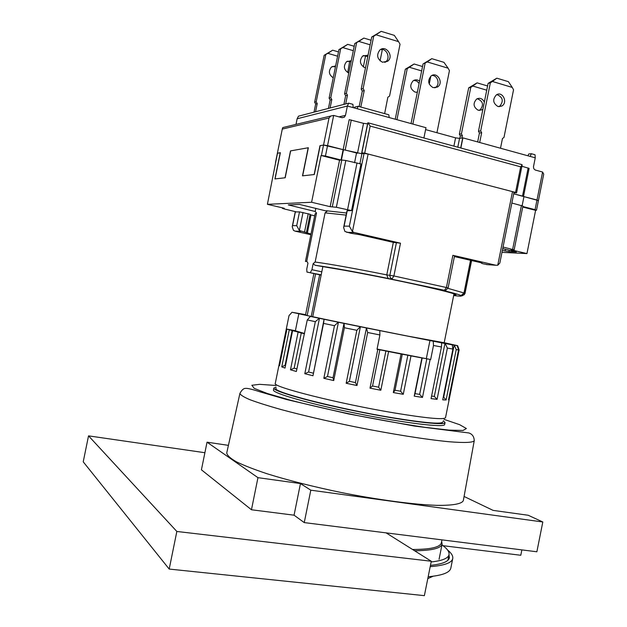<?xml version="1.0" encoding="UTF-8"?>
<svg xmlns="http://www.w3.org/2000/svg" width="627" height="627" viewBox="0 0 627 627"><rect width="100%" height="100%" fill="white"/><g stroke="black" fill="none" stroke-linecap="round" stroke-linejoin="round"><path stroke-width="0.94" d="M386.091 532.864L431.282 561.243L424.377 595.65L169.196 569.065L83.226 461.825L88.532 435.859L204.896 452.718M431.282 561.243L176.845 531.461L169.196 569.065M176.845 531.461L88.532 435.859M521.868 549.895L520.794 555.271L442.999 545.686M443.336 420.811L445.045 422.551C445.233 425.913 405.622 421.156 358.182 411.571C310.726 402.025 272.369 391.06 273.85 388.035L276.099 387.086M228.416 445.358L207.035 442.184L201.424 469.811L251.458 509.759L294.063 515.19L304.252 522.604L536.869 551.776L542.81 521.985L528.2 515.261L493.104 510.386L464.082 496.474M463.322 500.612C461.903 503.842 453.031 505.558 437.003 505.354C414.071 504.617 378.779 499.978 341.833 492.642C313.61 486.787 288.702 480.494 267.126 473.777C254.217 469.474 243.927 465.461 236.254 461.738C230.242 458.266 227.068 455.327 226.747 452.913L239.906 393.427C240.415 394.971 243.738 397.056 249.875 399.673C257.634 402.573 267.972 405.849 280.888 409.494C302.426 415.293 327.169 421.054 355.109 426.791C391.663 434.096 426.415 439.582 448.854 441.721C464.56 442.983 473.024 442.638 474.247 440.679L463.322 500.612M445.045 422.551L444.661 424.463C444.833 427.896 405.214 423.209 357.766 413.624C310.31 404.07 271.969 393.043 273.458 389.939L273.85 388.035M207.035 442.184L257.956 477.664L300.458 483.566L310.804 490.181L542.81 521.985M310.804 490.181L304.252 522.604M300.458 483.566L294.063 515.19M257.956 477.664L251.458 509.759M322.842 266.679L312.724 316.698C337.608 322.192 435.138 341.746 442.874 342.797L444.143 342.945L454.019 293.812M313.908 273.576L305.521 314.989L307.175 315.452L315.577 273.928M311.219 316.455L319.629 274.9L321.142 275.088M427.802 578.596L433.147 576.229M428.17 576.746C442.38 575.468 449.935 572.576 450.837 568.07L452.749 558.524C453.188 555.984 451.44 553.124 447.498 549.926M430.193 566.659C444.371 565.546 451.887 562.842 452.749 558.524M430.451 565.374C442.317 564.135 448.634 561.58 449.402 557.716L448.987 554.785M448.556 559.535L448.227 558.579M414.619 550.78C431.454 550.584 440.593 548.437 442.043 544.322L441.682 541.25M412.542 549.479C430.185 549.44 439.762 547.332 441.275 543.154L441.957 539.871M431.133 561.964C442.325 560.742 448.289 558.289 449.018 554.605C449.481 551.791 447.129 548.562 441.949 544.918M304.471 333.791L286.312 328.971L275.292 383.348C271.209 386.593 339.042 403.764 394.438 412.966C426.995 418.303 444.026 419.878 445.523 417.676L449.191 399.415L448.744 398.748M393.317 392.565L403.263 394.312L400.606 391.232L407.848 355.227L401.084 354.004L393.317 392.565L395.026 390.245L400.606 391.232M401.084 354.004L388.607 351.575L380.816 390.245L378.606 387.188L385.903 350.979L377.799 349.435L369.993 388.152L380.816 390.245M377.799 349.435L377.023 349.278L379.907 334.959L367.665 332.49L356.967 385.527L355.431 382.572L366.45 327.968L360.235 326.706L356.857 330.296L346.167 383.262L356.967 385.527M298.052 332.381L290.481 369.812L296.359 371.482L307.277 319.942L315.334 321.667L304.8 373.716L312.975 375.745L323.556 323.407L334.473 325.687L323.838 378.316L333.713 380.558L344.38 327.741L356.857 330.296M292.511 331.001L285.003 368.08L281.758 366.873L289.204 330.1M286.884 329.347L279.509 365.753L278.991 365.079L289.008 315.64L291.994 312.27L317.568 317.834L310.381 316.416L319.268 318.281L315.334 321.667M457.31 345.673L458.533 349.944L456.221 349.615L454.285 345.195L457.663 345.696L459.121 349.944L449.198 399.368M458.533 349.944L448.532 399.799L449.191 399.415M456.221 349.615L446.111 399.987L443.673 397.197L454.12 345.156L452.255 344.826L452.913 349.059L442.717 399.854L446.111 399.987M377.07 349.043L430.671 359.53L433.492 345.485L441.447 346.982L431.07 398.623L437.074 399.344L447.372 348.079L452.913 349.059M430.671 359.53L430.122 359.428L422.488 397.424L419.651 394.375L426.815 358.754L421.9 357.931L414.22 396.139L422.488 397.424M421.9 357.931L410.991 355.893L403.263 394.312M388.607 351.575L385.903 350.979M410.991 355.893L407.848 355.227M430.122 359.428L426.815 358.754M305.568 314.793L302.057 314.182C288.31 311.846 351.528 325.045 405.018 335.61L444.19 342.742M367.665 332.49L366.45 327.968M366.56 327.992L441.659 342.859L441.447 346.982M447.372 348.079L445.139 343.518L441.659 342.859M445.139 343.518L452.333 344.85M457.663 345.696L444.198 342.703M305.592 314.644L291.994 312.27M323.556 323.407L324.096 319.284L319.268 318.281M312.975 375.745L324.081 319.284L338.251 322.215L334.473 325.687M344.38 327.741L344.066 323.407L338.251 322.215M344.066 323.407L360.235 326.706M379.766 330.656L379.907 334.959M307.277 319.942L310.381 316.416M303.985 333.783L304.463 333.815M298.852 313.649L295.38 330.79L304.534 333.493M286.312 328.971L295.395 330.719M433.492 345.485L433.249 341.237M276.17 388.27C270.127 391.334 337.302 408.686 392.667 417.762C425.592 423.084 442.301 424.448 442.811 421.869M426.36 358.425L429.965 340.516M402.291 354.169L395.026 390.245M422.198 357.907L415.011 393.654L419.651 394.375M415.011 393.654L414.22 396.139M444.951 343.478L434.323 396.405L437.074 399.344M431.588 396.068L434.323 396.405M443.25 397.173L443.673 397.197M457.522 345.673L457.397 346.323M279.736 364.64L278.991 365.079M292.088 330.711L285.097 365.251L285.544 365.416M285.097 365.251L281.758 366.873M301.273 333.039L294.165 368.167L296.877 368.927M294.165 368.167L290.481 369.812M319.457 318.32L308.602 372.007L313.187 373.143M308.602 372.007L304.8 373.716M343.996 323.391L333.015 377.752L333.713 380.558M338.431 322.254L327.474 376.506L333.015 377.752M327.474 376.506L323.838 378.316M360.392 326.738L349.38 381.302L355.431 382.572M349.38 381.302L346.167 383.262M379.844 349.772L372.54 386.013L378.606 387.188M372.54 386.013L369.993 388.152M425.6 129.601L455.57 137.846L459.56 138.379L462.898 137.869L535.254 157.816L533.459 166.853L533.836 168.773L535.176 170.011L542.598 172.041L536.994 200.005L538.029 200.711M353.166 107.625L347.374 106.026L348.683 103.157L352.923 104.333L353.166 107.625L425.984 127.696L423.907 137.979M530.183 156.421L531.32 153.717L535.027 154.744L535.254 157.816M348.683 103.157L298.476 116.175L297.135 118.769L347.374 106.026L345.485 115.352L344.348 117.21L341.95 117.672L333.666 115.431L330.829 116.019L329.01 118.017L323.54 145.041L343.134 149.657L327.553 145.613L325.444 156.021L321.079 155.488L339.56 160.214L330.163 206.683L311.603 202.262L321.079 155.488M521.296 164.415L522.134 165.05L520.692 166.829L515.559 192.434L516.57 192.857L513.928 192.708M362.249 153.701L361.842 152.823L364.71 153.137L515.559 192.434M361.881 152.784L367.931 122.72L370.173 126.082L364.71 153.137M527.91 155.794L528.749 153.991L531.32 153.717M357.163 108.722L358.111 106.284L354.545 107.162L354.13 107.891M333.666 115.431L327.553 145.613L323.54 145.041L319.989 145.668L314.143 174.549L302.653 175.826L308.351 147.737L290.497 150.903L285.042 177.794L275.057 178.914L280.379 152.698L277.502 153.207L267.4 204.324L311.603 202.262M522.824 206.518L535.066 209.653L536.994 200.005L523.953 196.619L538.428 200.601L543.719 174.173L542.598 172.041M284.58 127.14L282.84 127.555L282.432 128.363L277.369 153.278L280.371 152.761M367.704 123.848L363.535 123.339L349.208 119.639L343.134 149.657L361.912 153.756L359.859 163.906M297.135 118.769L295.991 124.397M351.261 120.008L345.187 150.033L357.492 153.231L363.535 123.339M389.21 117.562L388.811 114.772L358.111 106.284M523.521 196.361L529.125 168.397L521.899 166.257M361.528 153.811L362.281 153.372M522.142 205.68L523.984 196.478L513.709 193.814L523.498 196.502M462.898 137.869L460.853 148.019M315.836 208.266L315.185 211.503L288.31 204.911L299.62 204.426L327.137 211.213L325.092 212.859L315.138 262.031L313.155 263.653L311.933 269.704L321.8 271.82M343.51 149.594L341.409 159.963L345.814 160.504L336.354 207.271L351.551 210.601L347.013 210.758L343.62 227.538L344.921 231.473L350.564 233.22L359.31 234.616L393.333 242.367L386.773 274.885L388.137 278.451C354.576 271.703 330.241 267.314 315.13 265.292L313.155 263.653M336.354 207.271L330.163 206.683M267.4 204.324L284.282 208.266L282.416 208.368L284.321 208.971L296.116 211.824M301.038 231.285L295.113 231.151L293.467 230.375L292.221 226.739L292.59 225.634L296.704 225.673L299.361 230.501L306.384 232.625L310.099 214.277L299.502 211.871L296.093 211.95M310.012 214.693L314.691 215.806M315.185 211.503L316.51 213.039L306.752 261.232L307.967 263.144L306.76 269.116L306.924 272.024L320.812 275.049M321.196 274.83L307.128 272.126M310.357 272.518L311.933 269.704M471.496 260.518L464.873 293.483L462.616 295.717L461.096 295.56C459.23 294.588 452.286 292.66 440.256 289.776L440.789 289.846M502.368 250.385L508.936 251.678L516.35 251.983L502.729 248.598M470.54 260.291L463.98 292.966L461.096 295.56M329.7 267.784L315.13 265.292M501.976 252.344L526.946 253.59L510.895 249.765L514.148 249.852L503.034 247.054M526.946 253.59L535.607 210.335L536.5 210.225L538.428 200.601M343.62 227.538L344.105 226.12L349.349 226.167L352.437 231.629L354.286 232.515L400.488 243.198L393.333 242.367M440.256 289.776L444.488 290.301L446.424 287.456L452.882 255.307L495.918 265.252L497.744 265.245L512.502 191.635L368.12 154.03L364.052 153.443L361.912 153.756M321.432 155.433L323.54 145.041L320.17 145.636L314.315 174.525L302.488 175.85L308.186 147.76L290.646 150.88L285.191 177.778L274.916 178.93L280.238 152.722M295.113 231.151L310.859 234.725M452.882 255.307L454.551 255.824L448.109 287.895L393.889 275.958L400.488 243.198M454.403 256.568L481.951 262.932M311 234.036L306.384 232.625M512.502 191.635L514.015 192.27L499.837 263.019L497.744 265.245M481.63 262.854L481.544 263.309L483.103 263.787L487.775 264.672M454.293 293.906L455.688 295.098L453.736 295.184M535.066 209.653L536.5 210.225M351.551 210.601L360.98 163.945L345.814 160.504M514.148 249.852L522.918 206.071L511.859 203.03M339.56 160.214L341.041 160.01L343.134 149.657M535.607 210.335L522.722 207.035M341.041 160.01L325.444 156.021M487.587 85.97L477.108 82.858L468.682 87.874L459.356 134.217L460.304 135.918L459.818 138.34M482.947 109.051L481.951 109.803L478.205 110.266C473.26 107.084 472.774 103.314 476.747 98.956C480.039 97.522 482.571 98.58 484.334 102.138M461.88 138.034L462.373 135.612L461.417 133.904L470.775 87.388L472.774 86.048L486.74 90.186M477.21 98.705C483.205 101.221 484.075 105.054 479.827 110.203L479.341 110.446M462.373 135.612L460.304 135.918M461.417 133.904L459.356 134.217M470.775 87.388L468.682 87.874M477.108 82.858L472.774 86.048M479.686 142.501L481.661 132.697L480.682 130.933L490.345 82.858L492.399 81.471L512.275 87.435L508.411 81.675L496.827 78.179L488.104 83.375L478.479 131.27L479.451 133.034L477.664 141.937M512.275 87.435L513.544 89.794L503.975 137.454L502.462 138.512L500.511 148.238M497.948 106.512C492.869 103.22 492.375 99.325 496.459 94.818C502.588 90.797 508.199 102.663 501.788 106.041L497.948 106.512M496.89 94.583C503.003 97.224 503.881 101.182 499.515 106.472L499.068 106.708M481.661 132.697L479.451 133.034M480.682 130.933L478.479 131.27M490.345 82.858L488.104 83.375M496.827 78.179L492.399 81.471M436.933 132.72L449.441 70.616L448.101 68.186L427.246 61.932L423.053 63.946L431.784 58.672L427.246 61.932M412.848 124.075L425.098 63.335M433.163 87.655C427.99 84.48 427.332 80.562 431.18 75.891C437.285 71.266 444.002 82.999 437.552 86.973L433.163 87.655M411.03 123.574L423.053 63.946M434.809 87.866L435.475 87.49C440.499 84.473 437.583 74.887 431.823 75.506M448.101 68.186L443.932 62.332L431.784 58.672M422.535 66.517L414.11 64.001L405.34 69.197L395.237 119.224M416.759 92.318L417.402 91.957M419.126 83.446L416.845 81.095L413.836 80.366M414.11 64.001L409.329 67.269L421.65 70.922M409.329 67.269L407.244 68.633L396.938 119.694M429.236 84.081L430.827 76.165M417.347 92.263L415.113 92.122C410.082 89.065 409.431 85.272 413.177 80.758C415.333 79.425 417.472 79.551 419.588 81.142M405.34 69.197L407.244 68.633M370.157 44.815L358.824 41.413L354.757 43.545L363.856 38.075L371.074 40.253M358.824 41.413L363.856 38.075M367.759 56.649L363.394 55.537M354.757 43.545L344.576 93.815L345.657 95.68L343.894 104.403M380.056 60.866L382.156 50.489L381.537 49.408M356.583 42.84L346.363 93.313L347.452 95.186L345.681 103.941M368.057 55.16L362.586 56.093C359.052 60.913 359.906 64.84 365.141 67.857L365.478 67.943M344.576 93.815L346.363 93.313M345.657 95.68L347.452 95.186M337.6 56.195L327.866 53.35L324.159 55.301L332.655 50.199L338.47 51.908M327.866 53.35L332.655 50.199M335.437 66.893L332.263 66.478M324.159 55.301L314.636 102.264L315.663 104.004L314.017 112.147M347.719 72.575L349.678 61.328M325.75 54.69L316.196 101.825L317.223 103.573L315.569 111.739M335.641 65.898L331.448 67.034C328.227 71.157 328.822 74.738 333.227 77.779M314.636 102.264L316.196 101.825M315.663 104.004L317.223 103.573M353.307 50.693L342.812 47.589L338.933 49.619L347.726 44.345L354.2 46.273M342.812 47.589L347.726 44.345M351.034 61.901L347.295 61.195M338.933 49.619L329.097 98.188L330.147 99.983L328.446 108.408M363.323 66.979L365.486 56.305L365.039 55.529M340.641 48.969L330.766 97.718L331.824 99.521L330.108 107.977M351.285 60.686L346.488 61.752C343.087 66.29 343.855 70.059 348.777 73.046M329.097 98.188L330.766 97.718M330.147 99.983L331.824 99.521M373.692 36.264L371.733 37.017L381.177 31.35L394.328 35.371L398.584 41.656L376.004 34.791L373.692 36.264L363.111 88.587L364.232 90.531L360.799 107.021M376.004 34.791L381.177 31.35M384.837 62.426L385.668 61.869C390.817 58.186 386.804 48.216 380.66 49.47M371.733 37.017L361.191 89.128L362.304 91.064L359.169 106.574M384.633 113.62L387.854 97.216L389.563 96.088L400.034 44.258L398.584 41.656M382.494 62.23L387.682 61.219C394.258 56.391 386.02 44.517 379.868 50.019C376.224 55.019 377.101 59.087 382.494 62.23M361.191 89.128L363.111 88.587M362.304 91.064L364.232 90.531M444.049 419.369L459.599 424.659L466.386 428.523L463.032 430.459L448.995 430.114L425.012 427.34C404.65 424.314 382.102 420.38 357.374 415.552C332.71 410.426 310.404 405.308 290.458 400.214L267.274 393.474L254.201 388.356L251.858 385.268L259.617 384.335L275.998 385.487M520.692 166.829L370.173 126.082M462.71 137.916L460.68 147.972M459.56 138.379L457.788 147.188M455.57 137.846L453.901 146.13M329.01 118.017L282.409 129.06M367.579 123.872L361.528 153.78M528.153 167.958L522.51 196.094M345.485 115.352L338.995 116.873M326.275 210.735L346.559 213.008M505.417 249.24L505.056 251.019M462.616 295.717L462.75 295.058M509.242 250.149L508.936 251.678M315.138 262.031C330.884 264.186 354.764 268.474 386.773 274.885L393.889 275.958L392.047 278.897L390.237 277.565L389.798 275.559L396.444 242.492M448.109 287.895L445.883 290.207L444.488 290.301L388.137 278.451M453.666 295.536C459.716 296.32 462.248 296.367 461.284 295.67M464.873 293.483L464.121 294.886M447.976 288.357L463.98 292.966M316.51 213.039L315.083 213.862L305.443 261.49L306.752 261.232M346.135 215.116L325.092 212.859M329.434 267.745C349.114 270.864 385.542 277.894 414.314 284.149C444.512 290.826 458.306 294.471 455.688 295.098M352.437 231.629L368.12 154.03M282.636 207.882L282.55 208.329M292.59 225.634L295.435 211.597M296.704 225.673L299.502 211.871M299.361 230.501L303.021 212.459M486.56 264.586L495.918 265.252M304.526 232.076L308.249 213.682M307.316 233.197L311.008 214.943M354.286 232.515L346.747 232.343M349.349 226.167L364.052 153.443M344.105 226.12L347.225 210.703M347.515 209.935L356.935 163.349M341.786 159.909L332.334 206.612M521.437 205.484L512.643 249.342M354.561 162.738L356.528 152.98M474.247 440.679C474.09 436.627 472.28 434.049 468.808 432.951L414.533 426.078L348.581 413.961L286.688 399.548L260.189 391.883C252.25 389.296 247.391 388.129 245.588 388.387C243.684 388.262 241.787 389.939 239.906 393.427M439.065 559.284L442.145 543.923M441.275 543.154L442.043 544.322M447.882 560.264L449.018 554.605M457.169 345.657L458.157 348.604M522.142 165.05L516.57 192.857M522.025 164.642L368.112 122.821M330.829 116.019L282.84 127.555M282.432 128.363L275.488 162.565M367.931 122.712L361.842 152.823M344.348 117.21L342.138 117.719M471.606 260.542L464.96 293.655M295.301 211.558L292.229 226.739M282.416 208.368L282.518 207.858M481.951 109.803L479.827 110.203M501.788 106.041L499.515 106.472M435.475 87.49L437.552 86.973M385.668 61.869L387.682 61.219"/></g></svg>
